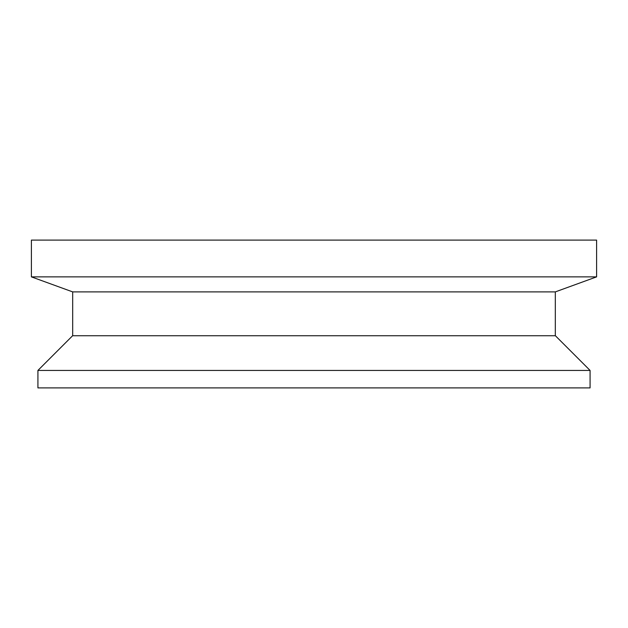 <?xml version="1.0" encoding="UTF-8"?>
<svg xmlns="http://www.w3.org/2000/svg" width="628" height="628" viewBox="0 0 628 628"><rect width="100%" height="100%" fill="white"/><g stroke="black" fill="none" stroke-linecap="round" stroke-linejoin="round"><path stroke-width="0.94" d="M37.923 370.434L37.923 387.908L590.077 387.908L590.077 370.434L37.923 370.434L72.612 335.737L555.388 335.737L590.077 370.434M31.4 240.092L596.6 240.092L596.6 276.87L31.4 276.87L31.4 240.092M72.683 335.737L72.683 291.894L555.317 291.894L596.6 276.87M555.317 335.737L555.317 291.894M72.683 291.894L31.4 276.87"/></g></svg>
